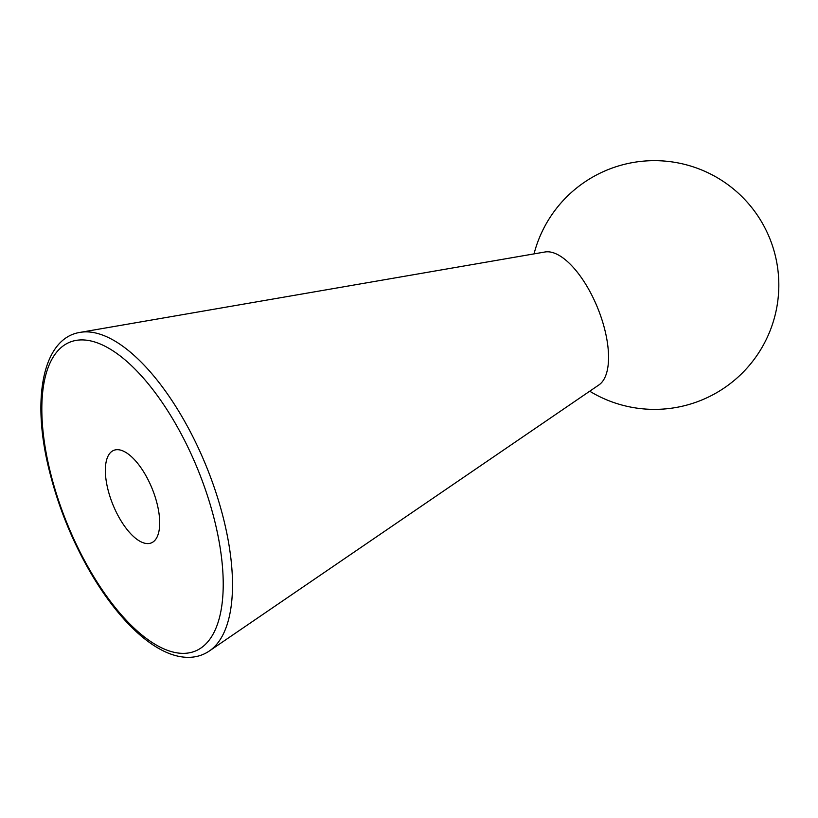 <?xml version="1.0" encoding="UTF-8"?>
<svg xmlns="http://www.w3.org/2000/svg" width="818" height="818" viewBox="0 0 818 818"><rect width="100%" height="100%" fill="white"/><g stroke="black" fill="none" stroke-linecap="round" stroke-linejoin="round"><path stroke-width="1.23" d="M117.455 449.675A49.939 21.186 -112.1 0 0 113.763 450.36A49.939 21.186 -112.1 0 0 111.33 500.544A49.939 21.186 -112.1 0 0 147.608 543.592A49.939 21.186 -112.1 0 0 151.289 542.917A49.939 21.186 -112.1 0 0 153.723 492.733A49.939 21.186 -112.1 0 0 117.455 449.675M80.225 332.364L545.013 251.985A72.035 30.563 67.9 0 1 547.62 251.78A72.035 30.563 67.9 0 1 598.776 310.779A72.035 30.563 67.9 0 1 598.919 384.93L209.408 650.944A172.618 73.242 67.9 0 0 209.071 473.264A172.618 73.242 67.9 0 0 86.473 331.863A172.618 73.242 67.9 0 0 80.225 332.364C43.313 337.824 30.982 397.568 49.203 470.176C58.16 506.424 72.025 540.718 90.798 573.05C103.027 593.848 116.054 611.332 129.898 625.494C138.835 634.594 147.721 641.823 156.545 647.181C167.557 653.838 177.997 657.232 187.884 657.355C195.86 657.406 203.038 655.269 209.408 650.944M82.209 339.91A166.678 70.726 67.9 0 1 207.936 497.242A166.678 70.726 67.9 0 1 182.843 653.367A166.678 70.726 67.9 0 1 57.117 496.035A166.678 70.726 67.9 0 1 82.209 339.91M589.717 391.209A124.377 124.377 0 0 0 778.818 286.003A124.377 124.377 0 0 0 534.031 253.887"/></g></svg>
